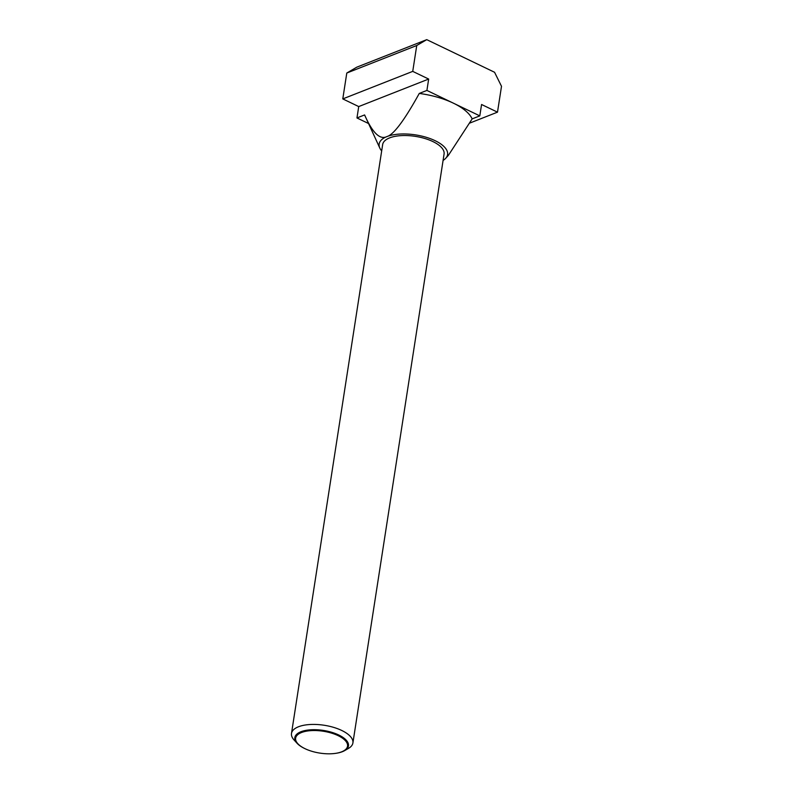 <?xml version="1.0" encoding="UTF-8"?>
<svg xmlns="http://www.w3.org/2000/svg" width="793" height="793" viewBox="0 0 793 793"><rect width="100%" height="100%" fill="white"/><g stroke="black" fill="none" stroke-linecap="round" stroke-linejoin="round"><path stroke-width="1.19" d="M344.598 750.644L348.474 748.404A31.076 13.084 -171.2 0 0 352.905 742.952A31.076 13.084 -171.2 0 0 333.546 727.35A31.076 13.084 -171.2 0 0 298.465 726.775A31.076 13.084 -171.2 0 0 291.497 733.436A31.076 13.084 -171.2 0 0 294.074 739.988L297.088 743.289A27.131 11.429 8.8 0 1 300.924 731.751A27.131 11.429 8.8 0 1 337.243 734.308A27.131 11.429 8.8 0 1 344.598 750.644A27.131 11.429 8.8 0 1 342.378 751.695A27.131 11.429 8.8 0 1 336.192 753.271A27.131 11.429 8.8 0 1 335.925 753.31M304.552 748.453A27.131 11.429 8.8 0 1 304.304 748.334A27.131 11.429 8.8 0 1 297.088 743.289M352.905 742.952L444.07 154.06A31.076 13.084 -171.2 0 0 424.711 138.458A31.076 13.084 -171.2 0 0 389.631 137.883A31.076 13.084 -171.2 0 0 382.662 144.544L291.497 733.436M341.654 751.823A26.268 11.062 -171.2 0 0 338.145 735.656A26.268 11.062 -171.2 0 0 301.518 732.524A26.268 11.062 -171.2 0 0 304.79 748.572A26.268 11.062 -171.2 0 0 335.657 753.35A26.268 11.062 -171.2 0 0 341.654 751.823M426.912 90.432L419.269 93.435A55.49 23.364 8.8 0 1 453.358 103.149A55.49 23.364 8.8 0 1 472.162 118.881L479.805 115.877L426.912 90.432L428.666 79.052L412.737 71.38L416.741 45.518L426.753 39.65L494.564 72.272L501.503 86.298L497.498 112.16L481.569 104.498L479.805 115.877M381.681 150.908A34.624 14.581 8.8 0 1 379.807 148.063A34.624 14.581 8.8 0 1 386.925 136.574A34.624 14.581 8.8 0 1 430.202 138.616A34.624 14.581 8.8 0 1 445.735 158.263A34.624 14.581 8.8 0 1 443.089 160.414M419.269 93.435C404.41 120.328 393.635 134.711 386.925 136.574C379.956 140.093 372.512 132.877 364.602 114.935L356.959 117.949L368.537 123.52M379.807 148.063L364.602 114.935M445.735 158.263L448.422 155.309L472.162 118.881M426.753 39.65L356.8 67.167L346.789 73.035L342.784 98.907L358.723 106.569L356.959 117.949M416.741 45.518L346.789 73.035M412.737 71.38L342.784 98.907M428.666 79.052L358.723 106.569M497.498 112.16L469.803 123.064M335.657 753.35L336.192 753.271"/></g></svg>
